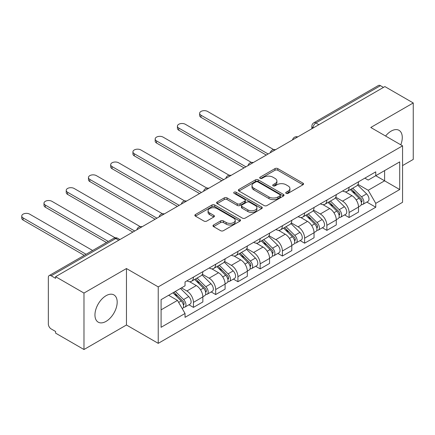 <?xml version="1.0" encoding="UTF-8"?>
<svg xmlns="http://www.w3.org/2000/svg" width="435" height="435" viewBox="0 0 435 435"><rect width="100%" height="100%" fill="white"/><g stroke="black" fill="none" stroke-linecap="round" stroke-linejoin="round"><path stroke-width="0.65" d="M286.143 193.347A1.387 0.799 0 0 0 288.101 193.347L302.967 184.761A1.979 1.142 0 0 0 303.543 183.956A1.979 1.142 0 0 0 302.967 183.146L277.78 168.606A1.979 1.142 0 0 0 274.985 168.606L260.119 177.192A1.387 0.799 0 0 0 259.711 177.757A1.387 0.799 0 0 0 260.119 178.323A1.387 0.799 0 0 0 262.077 178.323L264.001 177.208A6.329 3.654 0 0 1 272.952 177.208L275.05 178.421A6.329 3.654 0 0 1 276.905 181.009A6.329 3.654 0 0 1 275.05 183.592L273.131 184.701A1.387 0.799 0 0 0 272.723 185.267A1.387 0.799 0 0 0 273.131 185.832A1.387 0.799 0 0 0 275.089 185.832L277.013 184.723A6.329 3.654 0 0 1 285.964 184.723L288.062 185.935A6.329 3.654 0 0 1 289.922 188.518A6.329 3.654 0 0 1 288.062 191.106L286.143 192.216A1.387 0.799 0 0 0 285.735 192.781A1.387 0.799 0 0 0 286.143 193.347L286.143 192.216M106.069 321.378A15.725 9.081 120 0 0 116.341 307.518A15.725 9.081 120 0 0 113.932 294.919A15.725 9.081 120 0 0 106.069 295.697A15.725 9.081 120 0 0 95.798 309.557A15.725 9.081 120 0 0 98.207 322.156A15.725 9.081 120 0 0 106.069 321.378M400.782 144.811A15.725 9.081 120 0 0 399.02 130.326A15.725 9.081 120 0 0 391.157 131.104A15.725 9.081 120 0 0 385.589 136.041M213.558 224.993A1.979 1.142 0 0 0 212.981 225.798A1.979 1.142 0 0 0 213.558 226.608L220.627 230.686A1.979 1.142 0 0 0 223.421 230.686L239.935 221.154A1.979 1.142 0 0 0 240.511 220.344A1.979 1.142 0 0 0 239.935 219.539L214.749 204.999A1.979 1.142 0 0 0 211.948 204.999L195.44 214.531A1.979 1.142 0 0 0 194.858 215.336A1.979 1.142 0 0 0 195.44 216.146L203.977 221.072A1.979 1.142 0 0 0 206.772 221.072L213.841 216.994A1.979 1.142 0 0 0 214.417 216.184A1.979 1.142 0 0 0 213.841 215.379L209.605 212.933A5.291 3.056 0 0 1 208.055 210.774A5.291 3.056 0 0 1 211.323 207.952A5.291 3.056 0 0 1 217.092 208.615L233.671 218.185A5.291 3.056 0 0 1 235.221 220.344A5.291 3.056 0 0 1 231.953 223.171A5.291 3.056 0 0 1 226.189 222.508L223.421 220.909A1.979 1.142 0 0 0 220.627 220.909L213.558 224.993L213.558 226.608M158.237 286.893L126.454 268.542L83.977 293.065L55.609 276.687L384.883 86.581L413.25 102.959L370.772 127.482L402.56 145.839L158.237 286.893L158.237 343.351L402.56 202.291L402.56 145.839M264.137 205.565A1.979 1.142 0 0 0 266.938 205.565L283.446 196.033A1.979 1.142 0 0 0 284.028 195.223A1.979 1.142 0 0 0 283.446 194.418L258.265 179.878A1.979 1.142 0 0 0 255.465 179.878L238.956 189.41A1.979 1.142 0 0 0 238.375 190.215A1.979 1.142 0 0 0 238.956 191.025L264.137 205.565M234.683 193.646A1.387 0.799 0 0 1 236.085 193.841L236.085 192.194L261.691 206.978A1.979 1.142 0 0 1 262.272 207.783A1.979 1.142 0 0 1 261.691 208.593L245.182 218.125A1.979 1.142 0 0 1 242.382 218.125L217.195 203.585L217.195 201.97A1.979 1.142 0 0 0 216.619 202.775A1.979 1.142 0 0 0 217.195 203.585M217.195 201.97L224.264 197.887A1.979 1.142 0 0 1 227.059 197.887L237.276 203.787A1.979 1.142 0 0 0 240.071 203.787L244.764 201.079A1.979 1.142 0 0 0 245.34 200.274A1.979 1.142 0 0 0 244.764 199.464L234.128 193.325A1.387 0.799 0 0 1 233.72 192.759A1.387 0.799 0 0 1 234.579 192.02A1.387 0.799 0 0 1 236.085 192.194M83.977 293.065L83.977 349.522L55.609 333.145L55.609 331.497L51.189 328.947A4.029 2.327 -120 0 1 48.339 324.01L48.339 277.427A4.029 2.327 -120 0 1 49.171 275.583L113.747 238.304A4.029 2.327 60 0 1 115.759 238.505L51.189 275.785A4.029 2.327 -120 0 0 49.171 275.583M402.56 165.588L413.25 159.417L413.25 102.959M83.977 349.522L126.454 324.999L158.237 343.351M55.609 276.687L55.609 278.335L51.189 275.785M318.888 124.687L315.892 122.958A4.029 2.327 60 0 0 313.874 122.757L378.45 85.477A4.029 2.327 60 0 1 380.467 85.679L315.892 122.958A4.029 2.327 120 0 0 313.042 127.895L313.042 128.059M383.458 87.408L380.467 85.679M349.104 187.235A9.271 5.356 60 0 1 347.184 191.395L356.591 185.962A9.271 5.356 -120 0 0 358.511 181.803M335.755 197.218L342.546 201.139A9.271 5.356 60 0 1 349.104 212.498L358.511 207.065A9.271 5.356 -120 0 0 351.958 195.707L345.221 191.819M358.511 207.065L358.511 212.084L349.104 217.516L344.596 214.912M347.184 191.395A9.271 5.356 60 0 1 342.622 190.976M349.104 212.498L349.104 217.516M326.87 200.073A9.271 5.356 60 0 1 324.95 204.232L334.357 198.8A9.271 5.356 -120 0 0 336.277 194.641M322.357 227.75L326.87 230.354L336.277 224.922L336.277 219.903A9.271 5.356 -120 0 0 329.719 208.55L322.987 204.662M324.95 204.232A9.271 5.356 60 0 1 320.383 203.814M313.515 210.056L320.312 213.976A9.271 5.356 60 0 1 326.87 225.335L326.87 230.354M304.63 212.911A9.271 5.356 60 0 1 302.711 217.07L312.118 211.638A9.271 5.356 -120 0 0 314.037 207.479M300.123 240.588L304.63 243.192L314.037 237.76L314.037 232.741A9.271 5.356 -120 0 0 307.485 221.388L300.748 217.5M302.711 217.07A9.271 5.356 60 0 1 298.144 216.652M291.281 222.894L298.073 226.814A9.271 5.356 60 0 1 304.63 238.173L304.63 243.192M282.397 225.749A9.271 5.356 60 0 1 280.472 229.908L289.884 224.476A9.271 5.356 -120 0 0 291.803 220.317M277.883 253.431L282.397 256.03L291.803 250.603L291.803 245.579A9.271 5.356 -120 0 0 285.246 234.226L278.514 230.338M280.472 229.908A9.271 5.356 60 0 1 275.91 229.49M269.042 235.732L275.839 239.658A9.271 5.356 60 0 1 282.397 251.011L282.397 256.03M260.157 238.587A9.271 5.356 60 0 1 258.238 242.746L267.645 237.314A9.271 5.356 -120 0 0 269.564 233.155M255.649 266.269L260.157 268.873L269.564 263.441L269.564 258.417A9.271 5.356 -120 0 0 263.006 247.064L256.275 243.176M258.238 242.746A9.271 5.356 60 0 1 253.67 242.328M246.808 248.57L253.6 252.496A9.271 5.356 60 0 1 260.157 263.849L260.157 268.873M237.923 251.425A9.271 5.356 60 0 1 235.998 255.584L245.411 250.152A9.271 5.356 -120 0 0 247.33 245.992M233.41 279.107L237.923 281.711L247.33 276.279L247.33 271.255A9.271 5.356 -120 0 0 240.772 259.902L234.041 256.014M235.998 255.584A9.271 5.356 60 0 1 231.436 255.166M224.569 261.408L231.366 265.334A9.271 5.356 60 0 1 237.923 276.687L237.923 281.711M215.684 264.262A9.271 5.356 60 0 1 213.764 268.422L223.171 262.996A9.271 5.356 -120 0 0 225.091 258.83M211.176 291.945L215.684 294.549L225.091 289.117L225.091 284.099A9.271 5.356 -120 0 0 218.533 272.74L211.801 268.852M213.764 268.422A9.271 5.356 60 0 1 209.197 268.009M202.335 274.246L209.126 278.172A9.271 5.356 60 0 1 215.684 289.525L215.684 294.549M193.45 277.1A9.271 5.356 60 0 1 191.525 281.266L200.937 275.833A9.271 5.356 -120 0 0 202.857 271.668M188.937 304.783L193.45 307.387L202.857 301.955L202.857 296.936A9.271 5.356 -120 0 0 196.299 285.577L189.562 281.69M191.525 281.266A9.271 5.356 60 0 1 186.963 280.847M181.471 287.883L186.892 291.01A9.271 5.356 60 0 1 193.45 302.363L193.45 307.387M364.856 178.138L368.206 180.074L399.711 161.885L384.6 170.607L384.6 180.813L368.206 190.28L357.989 184.38M161.091 309.856L177.485 300.389L185.038 313.477L161.091 327.299L161.091 299.65L185.038 285.822L185.038 281.956L375.758 171.841L375.758 175.713L399.711 189.535L375.758 203.362L368.206 190.28M399.711 161.885L399.711 189.535M185.038 313.477L185.038 317.343L375.758 207.229L375.758 203.362M126.454 268.542L126.454 324.999M177.485 300.389L168.644 295.289M366.83 202.074L375.758 207.229M286.692 193.542L288.062 192.749A6.329 3.654 0 0 0 289.922 190.166L289.922 188.518M276.905 181.009L276.905 182.651A6.329 3.654 0 0 1 275.05 185.239L273.68 186.028M302.939 184.777L277.78 170.254A1.979 1.142 0 0 0 274.985 170.254L260.668 178.519M283.419 196.049L258.265 181.52A1.979 1.142 0 0 0 255.465 181.52L238.978 191.041M279.95 195.788A1.387 0.799 0 0 0 280.358 195.223A1.387 0.799 0 0 0 279.95 194.657L257.841 181.895A1.387 0.799 0 0 0 255.883 181.895L253.855 183.064A6.329 3.654 0 0 0 252.001 185.653A6.329 3.654 0 0 0 253.855 188.235L268.966 196.963A6.329 3.654 0 0 0 277.921 196.963L279.95 195.788L279.95 197.436A1.387 0.799 0 0 0 280.358 196.87L280.358 195.223M252.001 185.653L252.001 187.3A6.329 3.654 0 0 0 253.855 189.883L253.855 188.235M279.95 197.436L277.921 198.605A6.329 3.654 0 0 1 268.966 198.605L253.855 189.883M217.223 203.602L224.264 199.534L224.264 197.887M245.34 200.274L245.34 201.916A1.979 1.142 0 0 1 244.764 202.726L240.071 205.434A1.979 1.142 0 0 1 237.276 205.434L227.059 199.534A1.979 1.142 0 0 0 224.264 199.534M236.085 193.841L261.663 208.61M247.874 209.904A5.291 3.056 0 0 0 253.643 210.567A5.291 3.056 0 0 0 256.911 207.745A5.291 3.056 0 0 0 255.361 205.586L249.516 202.21A1.979 1.142 0 0 0 246.721 202.21L242.034 204.918A1.979 1.142 0 0 0 241.452 205.728A1.979 1.142 0 0 0 242.034 206.533L247.874 209.904L247.874 211.551A5.291 3.056 0 0 0 253.643 212.215A5.291 3.056 0 0 0 256.911 209.393L256.911 207.745M241.452 205.728L241.452 207.37A1.979 1.142 0 0 0 242.034 208.18L242.034 206.533M247.874 211.551L242.034 208.18M235.221 220.344L235.221 221.991A5.291 3.056 0 0 1 231.953 224.813A5.291 3.056 0 0 1 226.189 224.155L223.421 222.557A1.979 1.142 0 0 0 220.627 222.557L213.585 226.624M208.055 210.774L208.055 212.421A5.291 3.056 0 0 0 209.605 214.58L209.605 212.933M213.813 217.011L209.605 214.58M239.908 221.17L214.749 206.647A1.979 1.142 0 0 0 211.948 206.647L195.467 216.162M350.3 189.595L359.06 198.235A5.041 2.909 60 0 1 360.392 205.793L358.511 206.881M352.051 191.318L355.765 193.461M273.642 149.591L207.56 111.436A4.638 2.675 -0 0 0 202.509 110.854A4.638 2.675 -0 0 0 199.643 113.328A4.638 2.675 -0 0 0 201.003 115.221L268.139 153.985M351.273 189.035L360.865 198.496A2.42 1.397 60 0 1 361.507 202.123A2.42 1.397 60 0 1 361.284 202.21M352.725 188.197L361.485 196.837A5.041 2.909 60 0 1 362.817 204.396A5.041 2.909 60 0 1 361.295 204.553M357.63 185.005L366.618 193.874A5.041 2.909 60 0 1 367.945 201.432L362.817 204.396M266.285 155.056L201.003 117.363A4.638 2.675 180 0 1 199.643 115.471L199.643 113.328M328.066 202.433L336.826 211.078A5.041 2.909 60 0 1 338.153 218.631L336.277 219.718M329.812 204.156L333.525 206.299M251.408 162.429L185.321 124.274A4.638 2.675 -0 0 0 180.269 123.698A4.638 2.675 -0 0 0 177.409 126.166A4.638 2.675 -0 0 0 178.763 128.059L245.905 166.822M329.039 201.873L338.631 211.334A2.42 1.397 60 0 1 339.267 214.961A2.42 1.397 60 0 1 339.05 215.053M330.486 201.035L339.251 209.675A5.041 2.909 60 0 1 340.578 217.234A5.041 2.909 60 0 1 339.055 217.397M335.39 197.843L344.379 206.712A5.041 2.909 60 0 1 345.711 214.27L340.578 217.234M244.051 167.894L178.763 130.201A4.638 2.675 180 0 1 177.409 128.309L177.409 126.166M305.827 215.271L314.587 223.916A5.041 2.909 60 0 1 315.919 231.469L314.037 232.556M307.578 216.994L311.291 219.137M229.169 175.267L163.087 137.112A4.638 2.675 -0 0 0 158.035 136.536A4.638 2.675 -0 0 0 155.17 139.004A4.638 2.675 -0 0 0 156.529 140.902L223.666 179.66M306.8 214.711L316.392 224.172A2.42 1.397 60 0 1 317.033 227.799A2.42 1.397 60 0 1 316.81 227.891M308.252 213.873L317.012 222.513A5.041 2.909 60 0 1 318.344 230.071A5.041 2.909 60 0 1 316.821 230.235M313.156 210.681L322.145 219.55A5.041 2.909 60 0 1 323.471 227.108L318.344 230.071M221.812 180.732L156.529 143.039A4.638 2.675 180 0 1 155.17 141.147L155.17 139.004M283.593 228.109L292.353 236.754A5.041 2.909 60 0 1 293.679 244.307L291.803 245.394M285.338 229.832L289.052 231.98M206.935 188.105L140.848 149.95A4.638 2.675 -0 0 0 135.796 149.374A4.638 2.675 -0 0 0 132.936 151.842A4.638 2.675 -0 0 0 134.29 153.74L201.432 192.498M284.561 227.548L294.158 237.015A2.42 1.397 60 0 1 294.794 240.642A2.42 1.397 60 0 1 294.571 240.729M286.012 226.711L294.772 235.351A5.041 2.909 60 0 1 296.104 242.909A5.041 2.909 60 0 1 294.582 243.073M290.917 223.519L299.905 232.388A5.041 2.909 60 0 1 301.237 239.946L296.104 242.909M199.578 193.57L134.29 155.877A4.638 2.675 180 0 1 132.936 153.985L132.936 151.842M261.353 240.946L270.113 249.592A5.041 2.909 60 0 1 271.445 257.145L269.564 258.232M263.104 242.67L266.813 244.818M184.696 200.943L118.614 162.788A4.638 2.675 -0 0 0 113.557 162.211A4.638 2.675 -0 0 0 110.697 164.686A4.638 2.675 -0 0 0 112.056 166.578L179.193 205.336M262.327 240.386L271.918 249.853A2.42 1.397 60 0 1 272.555 253.48A2.42 1.397 60 0 1 272.337 253.567M263.779 239.549L272.538 248.189A5.041 2.909 60 0 1 273.865 255.747A5.041 2.909 60 0 1 272.348 255.91M268.678 236.363L277.671 245.231A5.041 2.909 60 0 1 278.998 252.784L273.865 255.747M177.339 206.407L112.056 168.715A4.638 2.675 180 0 1 110.697 166.822L110.697 164.686M239.119 253.784L247.879 262.43A5.041 2.909 60 0 1 249.206 269.983L247.325 271.07M240.865 255.508L244.579 257.656M162.456 213.781L96.374 175.631A4.638 2.675 -0 0 0 91.323 175.049A4.638 2.675 -0 0 0 88.463 177.523A4.638 2.675 -0 0 0 89.817 179.416L156.953 218.174M240.087 253.224L249.685 262.691A2.42 1.397 60 0 1 250.321 266.318A2.42 1.397 60 0 1 250.098 266.405M241.539 252.387L250.299 261.027A5.041 2.909 60 0 1 251.631 268.585A5.041 2.909 60 0 1 250.109 268.748M246.444 249.201L255.432 258.069A5.041 2.909 60 0 1 256.764 265.622L251.631 268.585M155.105 219.245L89.817 181.553A4.638 2.675 180 0 1 88.463 179.66L88.463 177.523M216.88 266.622L225.64 275.268A5.041 2.909 60 0 1 226.972 282.821L225.091 283.908M218.631 268.346L222.339 270.494M140.222 226.619L74.14 188.469A4.638 2.675 -0 0 0 69.083 187.887A4.638 2.675 -0 0 0 66.223 190.361A4.638 2.675 -0 0 0 67.583 192.254L134.719 231.012M217.853 266.062L227.445 275.529A2.42 1.397 60 0 1 228.081 279.156A2.42 1.397 60 0 1 227.864 279.243M219.305 265.225L228.065 273.871A5.041 2.909 60 0 1 229.392 281.423A5.041 2.909 60 0 1 227.869 281.586M224.204 262.039L233.198 270.907A5.041 2.909 60 0 1 234.525 278.46L229.392 281.423M132.865 232.083L67.583 194.391A4.638 2.675 180 0 1 66.223 192.498L66.223 190.361M194.646 279.466L203.406 288.106A5.041 2.909 60 0 1 204.733 295.659L202.851 296.746M196.392 281.189L200.105 283.332M115.134 237.814L51.901 201.307A4.638 2.675 -0 0 0 46.849 200.725A4.638 2.675 -0 0 0 43.989 203.199A4.638 2.675 -0 0 0 45.343 205.092L108.31 241.441M195.614 278.9L205.211 288.367A2.42 1.397 60 0 1 205.847 291.994A2.42 1.397 60 0 1 205.624 292.081M197.066 278.063L205.826 286.708A5.041 2.909 60 0 1 207.158 294.261A5.041 2.909 60 0 1 205.635 294.424M201.97 274.876L210.959 283.745A5.041 2.909 60 0 1 212.291 291.298L207.158 294.261M106.455 242.512L45.343 207.229A4.638 2.675 180 0 1 43.989 205.336L43.989 203.199M172.929 292.815L181.167 300.944A5.041 2.909 60 0 1 182.499 308.502L182.249 308.643M174.152 294.027L177.866 296.17M92.628 250.495L29.667 214.145A4.638 2.675 -0 0 0 24.61 213.563A4.638 2.675 -0 0 0 21.75 216.037A4.638 2.675 -0 0 0 23.109 217.93L86.07 254.279M173.902 292.255L182.972 301.205A2.42 1.397 60 0 1 183.608 304.832A2.42 1.397 60 0 1 183.391 304.919M175.354 291.417L183.592 299.546A5.041 2.909 60 0 1 184.918 307.099A5.041 2.909 60 0 1 183.396 307.262M180.481 288.454L188.725 296.583A5.041 2.909 60 0 1 190.051 304.136L184.918 307.099M84.216 255.35L23.109 220.066A4.638 2.675 180 0 1 21.75 218.174L21.75 216.037M313.184 127.977L313.042 127.895A4.029 2.327 0 0 1 311.862 126.248L311.862 128.744M215.684 289.525L225.091 284.099M237.923 276.687L247.33 271.255M260.157 263.849L269.564 258.417M282.397 251.011L291.803 245.579M304.63 238.173L314.037 232.741M326.87 225.335L336.277 219.903M193.45 302.363L202.857 296.936M186.892 291.01L196.299 285.577M209.126 278.172L218.533 272.74M231.366 265.334L240.772 259.902M253.6 252.496L263.006 247.064M275.839 239.658L285.246 234.226M298.073 226.814L307.485 221.388M320.312 213.976L329.719 208.55M342.546 201.139L351.958 195.707M297.399 137.096A4.029 2.327 120 0 0 295.615 138.123M275.159 149.934A4.029 2.327 120 0 0 273.381 150.961M252.925 162.772A4.029 2.327 120 0 0 251.142 163.799M230.686 175.609A4.029 2.327 120 0 0 228.908 176.637M208.452 188.447A4.029 2.327 120 0 0 206.668 189.475M186.213 201.285A4.029 2.327 120 0 0 184.435 202.313M163.979 214.123A4.029 2.327 120 0 0 162.195 215.151M141.739 226.961A4.029 2.327 120 0 0 139.961 227.989M118.755 240.229L115.759 238.505A4.029 2.327 120 0 1 117.776 238.304A4.029 4.029 0 0 0 113.747 238.304M288.062 192.749L288.062 191.106M273.131 185.832L273.131 184.701M275.05 185.239L275.05 183.592M260.119 178.323L260.119 177.192M274.985 170.254L274.985 168.606M277.78 170.254L277.78 168.606M302.967 184.761L302.967 183.146M238.956 191.025L238.956 189.41M255.465 181.52L255.465 179.878M258.265 181.52L258.265 179.878M283.446 196.033L283.446 194.418M268.966 198.605L268.966 196.963M277.921 198.605L277.921 196.963M227.059 199.534L227.059 197.887M237.276 205.434L237.276 203.787M240.071 205.434L240.071 203.787M244.764 202.726L244.764 201.079M261.691 208.593L261.691 206.978M220.627 222.557L220.627 220.909M223.421 222.557L223.421 220.909M226.189 224.155L226.189 222.508M213.841 216.994L213.841 215.379M195.44 216.146L195.44 214.531M211.948 206.647L211.948 204.999M214.749 206.647L214.749 204.999M239.935 221.154L239.935 219.539M359.06 198.235L356.167 199.91M362.007 201.019L361.099 201.541M366.618 193.874L361.485 196.837M201.003 117.363L201.003 115.221M336.826 211.078L333.933 212.748M339.768 213.857L338.86 214.379M344.379 206.712L339.251 209.675M178.763 130.201L178.763 128.059M314.587 223.916L311.694 225.586M317.534 226.695L316.626 227.217M322.145 219.55L317.012 222.513M156.529 143.039L156.529 140.902M292.353 236.754L289.46 238.423M295.294 239.533L294.386 240.055M299.905 232.388L294.772 235.351M134.29 155.877L134.29 153.74M270.113 249.592L267.22 251.261M273.06 252.371L272.152 252.893M277.671 245.231L272.538 248.189M112.056 168.715L112.056 166.578M247.879 262.43L244.981 264.099M250.821 265.209L249.913 265.731M255.432 258.069L250.299 261.027M89.817 181.553L89.817 179.416M225.64 275.268L222.747 276.937M228.587 278.047L227.679 278.574M233.198 270.907L228.065 273.871M67.583 194.391L67.583 192.254M203.406 288.106L200.508 289.775M206.348 290.885L205.44 291.412M210.959 283.745L205.826 286.708M45.343 207.229L45.343 205.092M181.167 300.944L178.644 302.401M184.114 303.722L183.2 304.25M188.725 296.583L183.592 299.546M23.109 220.066L23.109 217.93M297.741 136.894A4.029 4.029 0 0 0 292.565 139.88M275.502 149.732A4.029 4.029 0 0 0 270.331 152.718M253.268 162.57A4.029 4.029 0 0 0 248.091 165.561M231.028 175.408A4.029 4.029 0 0 0 225.857 178.399M208.789 188.246A4.029 4.029 0 0 0 203.618 191.237M186.555 201.09A4.029 4.029 0 0 0 181.384 204.075M164.316 213.928A4.029 4.029 0 0 0 159.145 216.913M142.082 226.766A4.029 4.029 0 0 0 136.911 229.751M119.935 239.549L117.776 238.304M313.874 122.757A4.029 4.029 0 0 0 311.862 126.248"/></g></svg>
